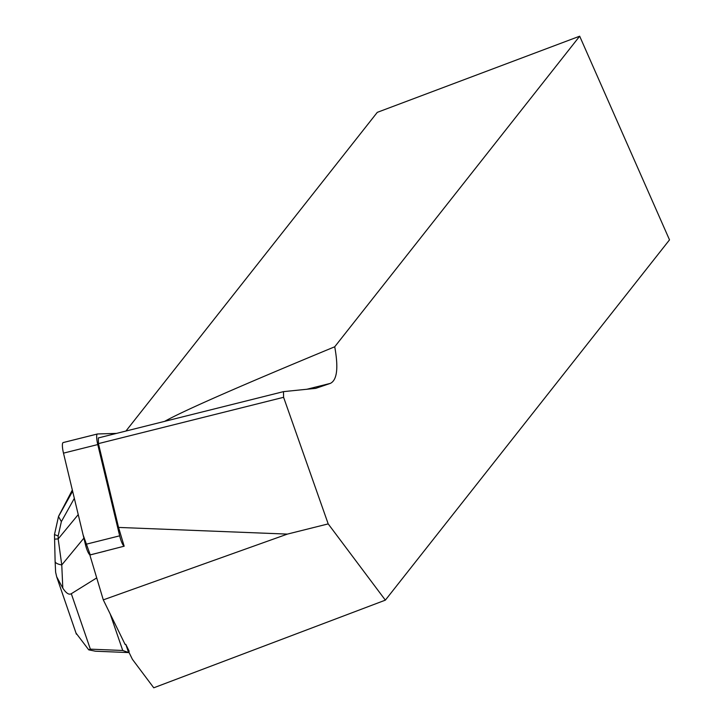 <?xml version="1.0" encoding="UTF-8"?>
<svg xmlns="http://www.w3.org/2000/svg" width="724" height="724" viewBox="0 0 724 724"><rect width="100%" height="100%" fill="white"/><g stroke="black" fill="none" stroke-linecap="round" stroke-linejoin="round"><path stroke-width="1.09" d="M116.528 433.395L97.559 433.966A10.842 2.272 76 0 0 97.459 433.975A10.842 2.272 76 0 0 97.767 444.563L119.668 535.832A10.842 2.272 76 0 0 124.157 546.195L118.546 527.425L287.383 534.104L328.198 523.895L385.358 600.142L153.75 687.8L132.402 659.311L128.899 652.17L129.134 651.166L125.786 644.333L125.143 644.496L103.288 599.87L89.857 555.018L124.166 546.195M97.767 444.563L63.486 453.143L83.097 534.855L90.238 554.865A10.842 2.272 -104 0 1 85.396 544.412L63.486 453.143A10.842 2.272 -104 0 1 63.178 442.554A10.842 2.272 -104 0 1 63.278 442.536L97.36 434.011M103.288 599.87L287.383 534.104M328.198 523.895L283.6 397.304L283.482 391.639L315.736 388.354L330.325 383.394C337.103 380.118 338.57 367.91 334.723 346.778L579.68 36.2L377.285 112.356L125.931 431.042M579.68 36.2L669.51 239.87L385.358 600.142M283.6 397.304L98.437 443.613L118.546 527.425M164.638 421.359C183.679 410.698 240.377 385.838 334.723 346.778M98.437 443.613L98.319 437.948L283.482 391.639M54.617 539.335A15.937 0.534 -0.4 0 1 54.517 539.28A15.937 0.534 -0.4 0 1 58.173 538.918L61.766 564.946L62.798 588.105C66.137 593.227 68.97 595.092 71.305 593.716L90.355 649.156L122.745 650.478L110.193 613.979M122.745 650.478L128.619 652.568L125.786 644.333M62.798 588.105L56.671 576.756L55.621 572.204L55.114 561.399A15.937 4.769 -2.6 0 0 61.766 564.946L83.884 538.131M71.305 593.716L96.717 577.915M74.337 498.347L61.359 521.615L58.499 516.529L72.337 490.021M128.537 652.568L95.432 651.211L88.753 649.853L76.002 633.057M90.355 649.156L88.753 649.853M55.114 561.399L54.49 534.574L58.155 535.986L58.173 538.918L78.237 514.592M105.36 551.091L90.238 554.865M85.396 544.412L119.668 535.832M306.596 389.331L330.325 383.394M315.239 388.453L316.207 388.209M61.359 521.615L58.155 535.986M58.517 516.447L54.49 534.529L58.517 516.465M72.373 490.166L58.554 516.303M58.499 516.529L72.626 491.216M97.459 433.975L63.178 442.554M76.391 634.17L56.653 576.756"/></g></svg>
